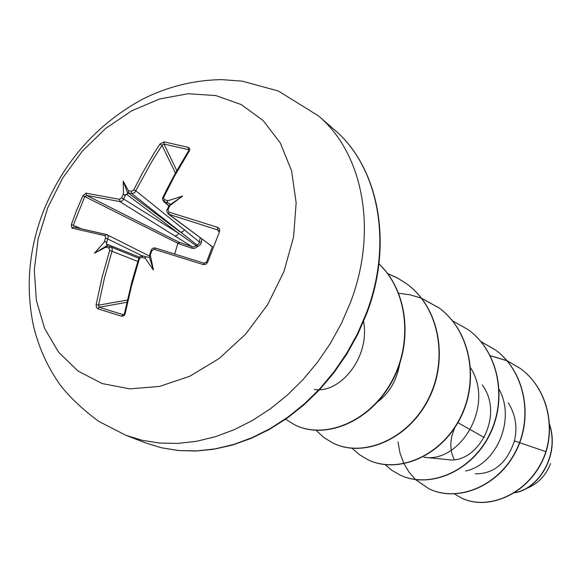 <?xml version="1.0" encoding="UTF-8"?>
<svg xmlns="http://www.w3.org/2000/svg" width="582" height="582" viewBox="0 0 582 582"><rect width="100%" height="100%" fill="white"/><g stroke="black" fill="none" stroke-linecap="round" stroke-linejoin="round"><path stroke-width="0.87" d="M121.834 316.295L97.834 308.816L99.158 307.245L123.035 314.666L123.573 314.68L124.497 313.392L125.137 313.705L124.155 315.626L121.834 316.295L123.035 314.666L123.93 314.476M169.762 205.722L182.595 196.039L170.395 204.558L168.649 206.406L169.762 205.722L167.965 209.731L168.838 212.103L217.741 227.373L219.567 229.017L219.712 231.185L207.585 262.351L206.494 262.082L204.413 263.29L155.518 248.085L204.26 263.239M201.99 239.137L201.307 242.774L200.324 244.782L194.606 248.412L192.46 248.39L178.987 243.836L179.074 242.177L192.075 246.688L119.819 201.568L86.609 195.392L84.783 196.571L82.884 195.814L85.983 193.151L119.383 199.313L121.616 197.785L123.442 193.879L124.315 195.079L125.821 194.548L123.195 199.873L121.718 201.197L120.11 201.612L119.383 199.313M174.738 253.89L177.794 243.552L179.074 242.177L86.609 195.392L85.983 193.151M47.819 207.563L62.732 177.961L82.273 151.218L105.611 128.469L131.787 110.755L159.701 98.947L188.124 93.738L215.755 95.557L241.217 104.564L263.159 120.554L280.306 142.961L291.575 170.795L296.151 202.689L293.597 236.939L283.929 271.612L267.618 304.684L245.589 334.214L219.159 358.49L189.907 376.19L159.548 386.433L129.779 388.856L102.185 383.56L78.112 371.09L58.658 352.328L44.588 328.386L36.39 300.552L34.273 270.215L38.172 238.751L47.819 207.563M207.585 262.351L205.795 264.344L203.234 264.563L204.34 263.246L206.494 262.082L212.466 246.615M154.165 249.3L151.771 250.784L151.022 250.631C151.887 248.449 153.386 247.597 155.518 248.085L154.165 249.3L203.234 264.563M153.437 270.07L150.302 255.047L149.814 254.13L149.53 257.44L146.831 257.055C145.245 256.684 144.722 257.091 145.253 258.277L153.437 270.07L149.53 257.44M145.253 258.277L141.681 257.244L139.382 258.764L131.467 286.104L125.137 313.705M97.834 308.816L96.357 307.274L96.117 304.706L98.554 305.157L99.158 307.245L126.847 302.298M96.117 304.706L102.054 277.381L109.692 250.355L108.885 247.983L105.844 247.154L107.306 245.931L106.462 244.011L139.52 257.149M106.251 234.502L73.572 227.016L107.008 234.735L107.925 235.725L108.201 237.303L106.397 243.298C106.171 241.661 105.437 241.268 104.207 242.134L94.488 253.177L105.844 247.154M142.197 255.854L105.604 237.951L104.891 235.652L71.95 228.093L71.28 224.688L76.737 210.066L82.884 195.814M457.889 422.663L484.268 437.526M454.869 427.566C449.704 439.104 449.479 449.77 454.2 459.554M475.29 473.821C493.98 473.966 507.031 462.988 514.452 440.88C517.624 427.304 515.572 414.646 508.304 402.919M470.642 367.904C495.056 406.032 459.875 463.49 423.878 457.241L447.58 459.605C477.225 464.814 505.045 415.635 482.267 384.928M377.66 401.871C389.373 393.032 396.706 380.424 399.667 364.048M314.382 389.423C339.575 393.999 370.392 357.639 363.568 321.519M499.225 389.518C516.183 420.699 495.369 465.185 465.585 470.991M525.422 488.887C537.419 484.377 545.792 475.945 550.543 463.585M514.452 440.88L519.537 442.626M519.762 442.706L545.887 451.676C532.53 492.59 488.233 512.342 460.449 497.406L454.353 493.863M549.372 424.242C559.775 455 538.626 488.945 514.539 492.648M546.076 451.799C555.497 421.142 544.759 386.15 520.483 368.573L520.286 368.428C544.57 386.004 555.308 421.012 545.887 451.676L546.076 451.799C532.726 492.699 488.444 512.444 460.66 497.515L460.551 497.457M549.343 423.711C560.321 454.833 538.67 489.498 514.219 492.852M520.286 368.428L507.009 360.68M506.886 360.622L490.277 355.667M415.475 479.59L428.81 488.72C456.87 502.484 497.13 487.01 515.245 452.163C533.665 417.52 524.942 371.476 495.377 349.877L480.921 341.576M385.153 464.654L391.926 470.329L399.558 474.788C428.287 488.887 469.863 472.562 488.676 436.158C507.81 399.965 498.912 352.081 468.386 329.776L452.549 320.835M352.154 448.322L359.421 454.688L367.729 459.627C397.15 474.104 440.138 456.826 459.715 418.705C479.604 380.795 470.532 330.896 438.952 307.856L421.572 298.246M421.404 298.18L410.274 294.856L398.699 293.248M315.997 430.236L323.868 437.54L333.042 443.113C363.153 457.932 407.626 439.592 428.003 399.601C448.722 359.836 439.49 307.769 406.825 283.929L397.586 278.036L387.605 273.547M285.617 419.258L294.994 424.998C324.567 439.505 368.326 422.416 390.587 383.349C413.111 344.486 408.375 291.684 378.926 263.901M520.483 368.573L507.097 360.775M506.973 360.724L490.342 355.791M397.993 441.891L400.03 453.167L403.966 463.636M404.046 463.803L409.117 472.213L415.504 479.503M415.613 479.604L429.05 488.829C457.096 502.593 497.348 487.127 515.456 452.287C533.876 417.658 525.153 371.629 495.595 350.037L481.016 341.685M399.688 474.847L399.812 474.905C428.534 489.011 470.103 472.686 488.909 436.296C508.028 400.118 499.138 352.248 468.619 329.95L468.503 329.863M367.868 459.693L368.006 459.765C397.419 474.228 440.399 456.965 459.962 418.851C479.852 380.963 470.78 331.078 439.206 308.045L421.674 298.377M333.188 443.186L333.341 443.251C363.452 458.07 407.909 439.745 428.279 399.769C448.991 360.018 439.766 307.965 407.109 284.14L397.782 278.203L387.714 273.693M295.161 425.071L295.329 425.151C324.945 439.694 368.792 422.51 391.009 383.327C413.489 344.362 408.564 291.502 378.933 263.842M188.881 150.171L188.219 149.581L163.957 144.03L162.014 145.347L152.208 160.894L134.74 192.598L132.376 193.661L128.389 192.86L128.353 190.649L123.209 181.206L123.442 193.879M121.616 197.785L178.659 233.338L195.908 245.568L196.949 244.913L131.743 193.602L131.437 191.333L133.773 189.848L142.597 172.752L153.983 153.277L159.963 144.009L164.117 141.87L188.524 147.421L189.936 148.977L189.456 150.76L174.207 176.637L163.644 197.4L164.531 201.947L163.615 201.467L168.969 206.035M182.595 196.039L167.987 200.703C166.692 201.474 166.83 202.26 168.409 203.053L164.531 201.947L169.129 205.875M218.388 230.174L168.976 214.329L212.394 246.688M170.395 204.558L168.409 203.053M133.773 189.848L135.984 190.947L199.466 241.996L200.193 237.798M128.389 192.86L127.844 193.704L125.821 194.548M106.397 243.298L106.462 244.011M107.306 245.931L111.286 247.197L112.137 248.514L112.239 250.347L104.462 277.985L98.554 305.157L127.349 300.057M168.838 212.103L168.976 214.329L168.14 213.921L211.084 245.706M126.33 194.155L178.659 233.338L176.972 235.448L174.811 235.965M192.045 248.267L192.075 246.688L194.243 246.863L195.908 245.568L197.393 246.382L196.949 244.913L198.753 243.996L199.466 241.996L201.408 242.323M184.552 229.73L182.741 231.76L180.442 232.196L128.178 192.94M163.149 197.815L162.902 197.393L166.328 190.372L175.284 173.327L186.698 153.961L188.67 150.854L189.456 150.76M188.721 150.767L188.219 149.581L188.524 147.421M167.965 209.731L167.172 209.695C166.336 210.095 166.663 211.506 168.162 213.929M176.79 170.628L163.957 144.03L164.117 141.87M175.429 173.058L162.014 145.347L159.963 144.009M217.741 227.373L217.573 229.534L218.505 231.243M219.589 231.549L218.439 231.432L218.366 230.145M141.681 257.244L143.099 255.978L146.613 256.997M178.987 243.836L84.783 196.571L73.245 225.292L71.28 224.688M73.572 227.016L71.95 228.093M138.836 258.241L110.784 246.899L108.885 247.983M123.209 181.206L127.844 193.704M94.488 253.177L107.204 245.531M206.537 262.067L212.43 246.717M318.492 115.905C362.935 153.204 378.227 230.523 350.357 302.742L341.379 323.468L330.409 343.358L317.612 362.113L303.186 379.435L287.363 395.069L270.39 408.79L252.537 420.4L234.08 429.749L215.311 436.74L196.49 441.302L177.91 443.411L159.81 443.077L142.437 440.363L126.018 435.351L145.478 442.858L161.716 447.827L178.878 450.541L196.745 450.912L215.078 448.897L233.622 444.466L252.115 437.657L270.281 428.527L287.835 417.185L304.517 403.77L320.056 388.478L334.214 371.52L346.756 353.158L357.501 333.668L366.274 313.349C393.483 242.556 378.191 166.525 334.228 129.604L318.492 115.905L278.371 91.018L242.258 81.153L221.742 79.639C193.879 80.04 167.296 86.66 141.986 99.493C97.267 124.148 64.726 160.581 44.37 208.785C29.18 246.863 25.419 285.326 33.101 324.159C38.041 345.846 46.815 365.751 59.429 383.858C68.225 395.833 81.291 408.324 98.634 421.346L126.018 435.351M151.771 250.784L150.302 255.047M104.207 242.134L105.604 237.951M128.353 190.649L131.437 191.333M164.422 199.691L167.987 200.703M170.366 204.515L169.115 203.365M73.245 225.292L80.571 228.457M107.35 245.946L110.369 246.768M110.987 246.994L138.829 258.248M137.803 261.434L109.692 250.355M163.637 201.481C162.378 199.371 162.131 198.011 162.902 197.393L163.644 197.4M139.382 258.764L138.705 258.597L131.838 281.95L124.497 313.392M149.705 256.175L107.015 234.735L106.448 234.524L104.891 235.652M334.228 129.604C377.58 165.768 394.298 241.705 366.645 313.763L357.777 334.264L346.894 353.921L334.177 372.415L319.816 389.453L304.073 404.774L287.202 418.145L269.488 429.385L251.228 438.355L232.713 444.975L214.22 449.195L196.025 451.035L178.368 450.533L161.454 447.776L145.478 442.858M212.335 246.841L210.284 245.313M188.67 150.854L188.874 150.163M168.649 206.406L167.172 209.695M149.814 254.13L151.022 250.631M146.831 257.055L143.099 255.978C140.757 255.796 139.294 256.669 138.705 258.597"/></g></svg>
